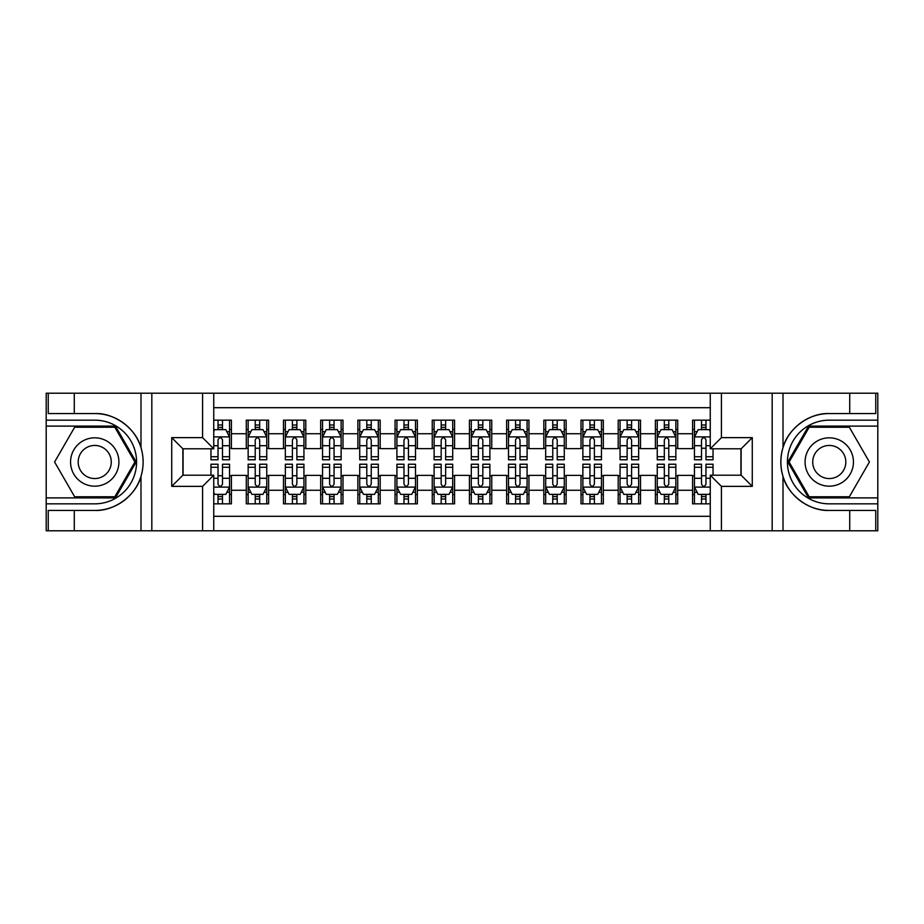 <?xml version="1.0" encoding="UTF-8"?>
<svg xmlns="http://www.w3.org/2000/svg" width="924" height="924" viewBox="0 0 924 924"><rect width="100%" height="100%" fill="white"/><g stroke="black" fill="none" stroke-linecap="round" stroke-linejoin="round"><path stroke-width="1.39" d="M213.744 530.803L710.256 530.803L710.256 475.202L741.117 475.202L741.117 448.798L710.256 448.798L710.256 393.197L213.744 393.197L213.744 448.798L182.883 448.798L182.883 475.202L213.744 475.202L213.744 530.803L74.278 530.803L74.278 510.441L94.733 510.441C114.287 511.434 136.128 495.356 140.991 476.391C143.832 466.805 143.832 457.218 140.991 447.609C136.128 428.644 114.287 412.566 94.733 413.559L74.278 413.559L74.278 393.197L46.2 393.197L46.2 497.886L115.454 497.886L136.175 462L115.454 426.114L46.2 426.114M710.256 420.154L692.584 420.154L692.584 433.737L677.708 433.737L677.708 448.614L692.584 448.614L692.584 433.737M677.708 433.737L677.708 420.154L655.393 420.154L655.393 433.737L640.517 433.737L640.517 448.614L655.393 448.614L655.393 433.737M640.517 433.737L640.517 420.154L618.202 420.154L618.202 433.737L603.326 433.737L603.326 448.614L618.202 448.614L618.202 433.737M603.326 433.737L603.326 420.154L581.011 420.154L581.011 433.737L566.135 433.737L566.135 448.614L581.011 448.614L581.011 433.737M566.135 433.737L566.135 420.154L543.82 420.154L543.82 433.737L528.944 433.737L528.944 448.614L543.82 448.614L543.82 433.737M528.944 433.737L528.944 420.154L506.629 420.154L506.629 433.737L491.753 433.737L491.753 448.614L506.629 448.614L506.629 433.737M491.753 433.737L491.753 420.154L469.438 420.154L469.438 433.737L454.562 433.737L454.562 448.614L469.438 448.614L469.438 433.737M454.562 433.737L454.562 420.154L432.247 420.154L432.247 433.737L417.371 433.737L417.371 448.614L432.247 448.614L432.247 433.737M417.371 433.737L417.371 420.154L395.056 420.154L395.056 433.737L380.18 433.737L380.18 448.614L395.056 448.614L395.056 433.737M380.18 433.737L380.18 420.154L357.865 420.154L357.865 433.737L342.989 433.737L342.989 448.614L357.865 448.614L357.865 433.737M342.989 433.737L342.989 420.154L320.674 420.154L320.674 433.737L305.798 433.737L305.798 448.614L320.674 448.614L320.674 433.737M305.798 433.737L305.798 420.154L283.483 420.154L283.483 433.737L268.607 433.737L268.607 448.614L283.483 448.614L283.483 433.737M268.607 433.737L268.607 420.154L246.292 420.154L246.292 448.614L231.416 448.614L231.416 420.154L213.744 420.154M213.744 503.846L231.416 503.846L231.416 475.386L246.292 475.386L246.292 503.846L268.607 503.846L268.607 475.386L283.483 475.386L283.483 490.263L268.607 490.263M283.483 490.263L283.483 503.846L305.798 503.846L305.798 475.386L320.674 475.386L320.674 490.263L305.798 490.263M320.674 490.263L320.674 503.846L342.989 503.846L342.989 475.386L357.865 475.386L357.865 490.263L342.989 490.263M357.865 490.263L357.865 503.846L380.18 503.846L380.18 475.386L395.056 475.386L395.056 490.263L380.18 490.263M395.056 490.263L395.056 503.846L417.371 503.846L417.371 475.386L432.247 475.386L432.247 490.263L417.371 490.263M432.247 490.263L432.247 503.846L454.562 503.846L454.562 475.386L469.438 475.386L469.438 490.263L454.562 490.263M469.438 490.263L469.438 503.846L491.753 503.846L491.753 475.386L506.629 475.386L506.629 490.263L491.753 490.263M506.629 490.263L506.629 503.846L528.944 503.846L528.944 475.386L543.82 475.386L543.82 490.263L528.944 490.263M543.82 490.263L543.82 503.846L566.135 503.846L566.135 475.386L581.011 475.386L581.011 490.263L566.135 490.263M581.011 490.263L581.011 503.846L603.326 503.846L603.326 475.386L618.202 475.386L618.202 490.263L603.326 490.263M618.202 490.263L618.202 503.846L640.517 503.846L640.517 475.386L655.393 475.386L655.393 490.263L640.517 490.263M655.393 490.263L655.393 503.846L677.708 503.846L677.708 475.386L692.584 475.386L692.584 490.263L677.708 490.263M710.256 407.703L213.744 407.703M213.744 516.297L710.256 516.297M692.584 490.263L692.584 503.846L710.256 503.846M183.067 448.798L183.067 475.202M740.933 475.202L740.933 448.798M218.029 429.452L222.488 429.452M229.556 429.452L231.416 429.452M218.029 448.244L222.488 448.244M229.556 448.244L231.416 448.244M218.029 475.756L222.488 475.756M229.556 475.756L231.416 475.756M218.029 494.548L222.488 494.548M229.556 494.548L231.416 494.548M246.292 448.244L248.152 448.244M255.22 448.244L259.679 448.244M266.747 448.244L268.607 448.244M246.292 429.452L248.152 429.452M255.22 429.452L259.679 429.452M266.747 429.452L268.607 429.452M246.292 475.756L248.152 475.756M255.22 475.756L259.679 475.756M266.747 475.756L268.607 475.756M246.292 494.548L248.152 494.548M255.22 494.548L259.679 494.548M266.747 494.548L268.607 494.548M283.483 475.756L285.343 475.756M292.411 475.756L296.87 475.756M303.938 475.756L305.798 475.756M283.483 494.548L285.343 494.548M292.411 494.548L296.87 494.548M303.938 494.548L305.798 494.548M283.483 429.452L285.343 429.452M292.411 429.452L296.87 429.452M303.938 429.452L305.798 429.452M283.483 448.244L285.343 448.244M292.411 448.244L296.87 448.244M303.938 448.244L305.798 448.244M320.674 475.756L322.534 475.756M329.602 475.756L334.061 475.756M341.129 475.756L342.989 475.756M320.674 494.548L322.534 494.548M329.602 494.548L334.061 494.548M341.129 494.548L342.989 494.548M320.674 429.452L322.534 429.452M329.602 429.452L334.061 429.452M341.129 429.452L342.989 429.452M320.674 448.244L322.534 448.244M329.602 448.244L334.061 448.244M341.129 448.244L342.989 448.244M357.865 475.756L359.725 475.756M366.793 475.756L371.252 475.756M378.32 475.756L380.18 475.756M357.865 494.548L359.725 494.548M366.793 494.548L371.252 494.548M378.32 494.548L380.18 494.548M357.865 429.452L359.725 429.452M366.793 429.452L371.252 429.452M378.32 429.452L380.18 429.452M357.865 448.244L359.725 448.244M366.793 448.244L371.252 448.244M378.32 448.244L380.18 448.244M395.056 475.756L396.916 475.756M403.984 475.756L408.443 475.756M415.511 475.756L417.371 475.756M395.056 494.548L396.916 494.548M403.984 494.548L408.443 494.548M415.511 494.548L417.371 494.548M395.056 429.452L396.916 429.452M403.984 429.452L408.443 429.452M415.511 429.452L417.371 429.452M395.056 448.244L396.916 448.244M403.984 448.244L408.443 448.244M415.511 448.244L417.371 448.244M432.247 475.756L434.107 475.756M441.175 475.756L445.634 475.756M452.702 475.756L454.562 475.756M432.247 494.548L434.107 494.548M441.175 494.548L445.634 494.548M452.702 494.548L454.562 494.548M432.247 429.452L434.107 429.452M441.175 429.452L445.634 429.452M452.702 429.452L454.562 429.452M432.247 448.244L434.107 448.244M441.175 448.244L445.634 448.244M452.702 448.244L454.562 448.244M469.438 475.756L471.298 475.756M478.366 475.756L482.825 475.756M489.893 475.756L491.753 475.756M469.438 494.548L471.298 494.548M478.366 494.548L482.825 494.548M489.893 494.548L491.753 494.548M469.438 429.452L471.298 429.452M478.366 429.452L482.825 429.452M489.893 429.452L491.753 429.452M469.438 448.244L471.298 448.244M478.366 448.244L482.825 448.244M489.893 448.244L491.753 448.244M506.629 475.756L508.489 475.756M515.557 475.756L520.016 475.756M527.084 475.756L528.944 475.756M506.629 494.548L508.489 494.548M515.557 494.548L520.016 494.548M527.084 494.548L528.944 494.548M506.629 429.452L508.489 429.452M515.557 429.452L520.016 429.452M527.084 429.452L528.944 429.452M506.629 448.244L508.489 448.244M515.557 448.244L520.016 448.244M527.084 448.244L528.944 448.244M543.82 475.756L545.68 475.756M552.748 475.756L557.207 475.756M564.275 475.756L566.135 475.756M543.82 494.548L545.68 494.548M552.748 494.548L557.207 494.548M564.275 494.548L566.135 494.548M543.82 429.452L545.68 429.452M552.748 429.452L557.207 429.452M564.275 429.452L566.135 429.452M543.82 448.244L545.68 448.244M552.748 448.244L557.207 448.244M564.275 448.244L566.135 448.244M581.011 475.756L582.871 475.756M589.939 475.756L594.398 475.756M601.466 475.756L603.326 475.756M581.011 494.548L582.871 494.548M589.939 494.548L594.398 494.548M601.466 494.548L603.326 494.548M581.011 429.452L582.871 429.452M589.939 429.452L594.398 429.452M601.466 429.452L603.326 429.452M581.011 448.244L582.871 448.244M589.939 448.244L594.398 448.244M601.466 448.244L603.326 448.244M618.202 475.756L620.062 475.756M627.13 475.756L631.589 475.756M638.657 475.756L640.517 475.756M618.202 494.548L620.062 494.548M627.13 494.548L631.589 494.548M638.657 494.548L640.517 494.548M618.202 429.452L620.062 429.452M627.13 429.452L631.589 429.452M638.657 429.452L640.517 429.452M618.202 448.244L620.062 448.244M627.13 448.244L631.589 448.244M638.657 448.244L640.517 448.244M655.393 475.756L657.253 475.756M664.321 475.756L668.78 475.756M675.848 475.756L677.708 475.756M655.393 494.548L657.253 494.548M664.321 494.548L668.78 494.548M675.848 494.548L677.708 494.548M655.393 429.452L657.253 429.452M664.321 429.452L668.78 429.452M675.848 429.452L677.708 429.452M655.393 448.244L657.253 448.244M664.321 448.244L668.78 448.244M675.848 448.244L677.708 448.244M692.584 475.756L694.444 475.756M701.512 475.756L705.971 475.756M692.584 494.548L694.444 494.548M701.512 494.548L705.971 494.548M692.584 429.452L694.444 429.452M701.512 429.452L705.971 429.452M692.584 448.244L694.444 448.244M701.512 448.244L705.971 448.244M222.488 424.994L218.029 424.994M210.961 456.733L210.961 459.771L218.029 459.771L218.029 456.733L210.961 456.733L210.961 448.798M226.854 431.693L229.556 431.693L229.556 459.771L222.488 459.771L222.488 439.87C220.998 437.006 219.519 437.006 218.029 439.87L218.029 456.733M229.556 431.693L229.556 420.154M229.556 437.087L225.837 429.648L214.68 429.648L213.744 431.508M218.029 429.648L218.029 420.154M222.488 420.154L222.488 429.648M218.029 499.006L222.488 499.006M213.744 492.492L214.68 494.352L225.837 494.352L229.556 486.913L229.556 464.229L222.488 464.229L222.488 467.267L229.556 467.267M229.556 486.913L229.556 503.846M210.961 475.202L210.961 464.229L218.029 464.229L218.029 484.13C219.508 486.994 220.998 486.994 222.488 484.13L222.488 467.267M222.488 494.352L222.488 503.846M218.029 503.846L218.029 494.352M106.826 441.06A24.174 24.174 0 0 0 73.805 449.907A24.174 24.174 0 0 0 82.652 482.94A24.174 24.174 0 0 0 115.673 474.093A24.174 24.174 0 0 0 106.826 441.06M103.014 447.666A16.551 16.551 0 0 0 80.4 453.73A16.551 16.551 0 0 0 86.463 476.334A16.551 16.551 0 0 0 109.067 470.27A16.551 16.551 0 0 0 103.014 447.666M114.807 496.777L74.659 496.777L54.585 462L74.659 427.223L114.807 427.223L134.892 462L114.807 496.777M841.348 441.06A24.174 24.174 0 0 0 808.327 449.907A24.174 24.174 0 0 0 817.174 482.94A24.174 24.174 0 0 0 850.196 474.093A24.174 24.174 0 0 0 841.348 441.06M837.537 447.666A16.551 16.551 0 0 0 814.933 453.73A16.551 16.551 0 0 0 820.986 476.334A16.551 16.551 0 0 0 843.6 470.27A16.551 16.551 0 0 0 837.537 447.666M849.341 496.777L809.193 496.777L789.108 462L809.193 427.223L849.341 427.223L869.415 462L849.341 496.777M202.587 530.803L202.587 486.359L171.725 486.359L171.725 437.641L202.587 437.641L202.587 393.197L151.825 393.197L151.825 530.803M94.733 413.559A48.441 48.441 0 0 1 140.991 447.609L140.991 393.197L74.278 393.197M74.278 530.803L46.2 530.803L46.2 497.886M46.2 503.846L94.733 503.846A41.846 41.846 0 0 0 136.579 462A41.846 41.846 0 0 0 94.733 420.154L46.2 420.154M94.733 510.441A48.441 48.441 0 0 0 140.991 476.391L140.991 530.803M140.991 393.197L151.825 393.197M202.587 393.197L213.744 393.197M74.278 510.441L48.244 510.441L48.244 530.803M74.278 413.559L48.244 413.559L48.244 393.197M202.587 486.359L213.744 475.202M171.725 486.359L182.883 475.202M171.725 437.641L182.883 448.798M202.587 437.641L213.744 448.798M710.256 393.197L849.722 393.197L849.722 413.559L829.267 413.559C809.713 412.566 787.872 428.644 783.009 447.609C780.168 457.195 780.168 466.782 783.009 476.391C787.872 495.356 809.713 511.434 829.267 510.441L849.722 510.441L849.722 530.803L877.8 530.803L877.8 426.114L808.546 426.114L787.826 462L808.546 497.886L877.8 497.886M721.413 393.197L721.413 437.641L752.275 437.641L752.275 486.359L721.413 486.359L721.413 530.803L772.175 530.803L772.175 393.197M783.009 476.391L783.009 530.803L849.722 530.803M849.722 393.197L877.8 393.197L877.8 426.114M877.8 420.154L829.267 420.154A41.846 41.846 0 0 0 787.421 462A41.846 41.846 0 0 0 829.267 503.846L877.8 503.846M829.267 413.559A48.441 48.441 0 0 0 780.826 462A48.441 48.441 0 0 0 829.267 510.441M783.009 530.803L772.175 530.803M721.413 530.803L710.256 530.803M849.722 413.559L875.756 413.559L875.756 393.197M849.722 510.441L875.756 510.441L875.756 530.803M721.413 437.641L710.256 448.798M752.275 437.641L741.117 448.798M752.275 486.359L741.117 475.202M721.413 486.359L710.256 475.202M259.679 424.994L255.22 424.994M266.747 456.733L259.679 456.733L259.679 459.771L266.747 459.771L266.747 437.087L263.028 429.648L251.871 429.648L248.152 437.087L248.152 459.771L255.22 459.771L255.22 456.733L248.152 456.733M248.152 437.087L248.152 420.154M266.747 437.087L266.747 420.154M255.22 429.648L255.22 420.154M259.679 420.154L259.679 429.648M259.679 456.733L259.679 439.87C258.189 437.006 256.71 437.006 255.22 439.87L255.22 456.733M296.87 424.994L292.411 424.994M303.938 456.733L296.87 456.733L296.87 459.771L303.938 459.771L303.938 437.087L300.219 429.648L289.062 429.648L285.343 437.087L285.343 459.771L292.411 459.771L292.411 456.733L285.343 456.733M285.343 437.087L285.343 420.154M303.938 437.087L303.938 420.154M292.411 429.648L292.411 420.154M296.87 420.154L296.87 429.648M296.87 456.733L296.87 439.87C295.38 437.006 293.901 437.006 292.411 439.87L292.411 456.733M334.061 424.994L329.602 424.994M341.129 456.733L334.061 456.733L334.061 459.771L341.129 459.771L341.129 437.087L337.41 429.648L326.253 429.648L322.534 437.087L322.534 459.771L329.602 459.771L329.602 456.733L322.534 456.733M322.534 437.087L322.534 420.154M341.129 437.087L341.129 420.154M329.602 429.648L329.602 420.154M334.061 420.154L334.061 429.648M334.061 456.733L334.061 439.87C332.571 437.006 331.092 437.006 329.602 439.87L329.602 456.733M371.252 424.994L366.793 424.994M378.32 456.733L371.252 456.733L371.252 459.771L378.32 459.771L378.32 437.087L374.601 429.648L363.444 429.648L359.725 437.087L359.725 459.771L366.793 459.771L366.793 456.733L359.725 456.733M359.725 437.087L359.725 420.154M378.32 437.087L378.32 420.154M366.793 429.648L366.793 420.154M371.252 420.154L371.252 429.648M371.252 456.733L371.252 439.87C369.762 437.006 368.283 437.006 366.793 439.87L366.793 456.733M255.22 499.006L259.679 499.006M248.152 467.267L255.22 467.267L255.22 464.229L248.152 464.229L248.152 486.913L251.871 494.352L263.028 494.352L266.747 486.913L266.747 464.229L259.679 464.229L259.679 467.267L266.747 467.267M266.747 486.913L266.747 503.846M248.152 486.913L248.152 503.846M259.679 494.352L259.679 503.846M255.22 503.846L255.22 494.352M255.22 467.267L255.22 484.13C256.699 486.994 258.189 486.994 259.679 484.13L259.679 467.267M292.411 499.006L296.87 499.006M285.343 467.267L292.411 467.267L292.411 464.229L285.343 464.229L285.343 486.913L289.062 494.352L300.219 494.352L303.938 486.913L303.938 464.229L296.87 464.229L296.87 467.267L303.938 467.267M303.938 486.913L303.938 503.846M285.343 486.913L285.343 503.846M296.87 494.352L296.87 503.846M292.411 503.846L292.411 494.352M292.411 467.267L292.411 484.13C293.89 486.994 295.38 486.994 296.87 484.13L296.87 467.267M329.602 499.006L334.061 499.006M322.534 467.267L329.602 467.267L329.602 464.229L322.534 464.229L322.534 486.913L326.253 494.352L337.41 494.352L341.129 486.913L341.129 464.229L334.061 464.229L334.061 467.267L341.129 467.267M341.129 486.913L341.129 503.846M322.534 486.913L322.534 503.846M334.061 494.352L334.061 503.846M329.602 503.846L329.602 494.352M329.602 467.267L329.602 484.13C331.081 486.994 332.571 486.994 334.061 484.13L334.061 467.267M366.793 499.006L371.252 499.006M359.725 467.267L366.793 467.267L366.793 464.229L359.725 464.229L359.725 486.913L363.444 494.352L374.601 494.352L378.32 486.913L378.32 464.229L371.252 464.229L371.252 467.267L378.32 467.267M378.32 486.913L378.32 503.846M359.725 486.913L359.725 503.846M371.252 494.352L371.252 503.846M366.793 503.846L366.793 494.352M366.793 467.267L366.793 484.13C368.272 486.994 369.762 486.994 371.252 484.13L371.252 467.267M408.443 424.994L403.984 424.994M415.511 456.733L408.443 456.733L408.443 459.771L415.511 459.771L415.511 437.087L411.792 429.648L400.635 429.648L396.916 437.087L396.916 459.771L403.984 459.771L403.984 456.733L396.916 456.733M396.916 437.087L396.916 420.154M415.511 437.087L415.511 420.154M403.984 429.648L403.984 420.154M408.443 420.154L408.443 429.648M408.443 456.733L408.443 439.87C406.964 437.006 405.474 437.006 403.984 439.87L403.984 456.733M403.984 499.006L408.443 499.006M396.916 467.267L403.984 467.267L403.984 464.229L396.916 464.229L396.916 486.913L400.635 494.352L411.792 494.352L415.511 486.913L415.511 464.229L408.443 464.229L408.443 467.267L415.511 467.267M415.511 486.913L415.511 503.846M396.916 486.913L396.916 503.846M408.443 494.352L408.443 503.846M403.984 503.846L403.984 494.352M403.984 467.267L403.984 484.13C405.463 486.994 406.953 486.994 408.443 484.13L408.443 467.267M445.634 424.994L441.175 424.994M452.702 456.733L445.634 456.733L445.634 459.771L452.702 459.771L452.702 437.087L448.983 429.648L437.826 429.648L434.107 437.087L434.107 459.771L441.175 459.771L441.175 456.733L434.107 456.733M434.107 437.087L434.107 420.154M452.702 437.087L452.702 420.154M441.175 429.648L441.175 420.154M445.634 420.154L445.634 429.648M445.634 456.733L445.634 439.87C444.155 437.006 442.665 437.006 441.175 439.87L441.175 456.733M441.175 499.006L445.634 499.006M434.107 467.267L441.175 467.267L441.175 464.229L434.107 464.229L434.107 486.913L437.826 494.352L448.983 494.352L452.702 486.913L452.702 464.229L445.634 464.229L445.634 467.267L452.702 467.267M452.702 486.913L452.702 503.846M434.107 486.913L434.107 503.846M445.634 494.352L445.634 503.846M441.175 503.846L441.175 494.352M441.175 467.267L441.175 484.13C442.654 486.994 444.144 486.994 445.634 484.13L445.634 467.267M482.825 424.994L478.366 424.994M489.893 456.733L482.825 456.733L482.825 459.771L489.893 459.771L489.893 437.087L486.174 429.648L475.017 429.648L471.298 437.087L471.298 459.771L478.366 459.771L478.366 456.733L471.298 456.733M471.298 437.087L471.298 420.154M489.893 437.087L489.893 420.154M478.366 429.648L478.366 420.154M482.825 420.154L482.825 429.648M482.825 456.733L482.825 439.87C481.346 437.006 479.856 437.006 478.366 439.87L478.366 456.733M478.366 499.006L482.825 499.006M471.298 467.267L478.366 467.267L478.366 464.229L471.298 464.229L471.298 486.913L475.017 494.352L486.174 494.352L489.893 486.913L489.893 464.229L482.825 464.229L482.825 467.267L489.893 467.267M489.893 486.913L489.893 503.846M471.298 486.913L471.298 503.846M482.825 494.352L482.825 503.846M478.366 503.846L478.366 494.352M478.366 467.267L478.366 484.13C479.845 486.994 481.335 486.994 482.825 484.13L482.825 467.267M520.016 424.994L515.557 424.994M527.084 456.733L520.016 456.733L520.016 459.771L527.084 459.771L527.084 437.087L523.365 429.648L512.208 429.648L508.489 437.087L508.489 459.771L515.557 459.771L515.557 456.733L508.489 456.733M508.489 437.087L508.489 420.154M527.084 437.087L527.084 420.154M515.557 429.648L515.557 420.154M520.016 420.154L520.016 429.648M520.016 456.733L520.016 439.87C518.537 437.006 517.047 437.006 515.557 439.87L515.557 456.733M515.557 499.006L520.016 499.006M508.489 467.267L515.557 467.267L515.557 464.229L508.489 464.229L508.489 486.913L512.208 494.352L523.365 494.352L527.084 486.913L527.084 464.229L520.016 464.229L520.016 467.267L527.084 467.267M527.084 486.913L527.084 503.846M508.489 486.913L508.489 503.846M520.016 494.352L520.016 503.846M515.557 503.846L515.557 494.352M515.557 467.267L515.557 484.13C517.036 486.994 518.526 486.994 520.016 484.13L520.016 467.267M557.207 424.994L552.748 424.994M564.275 456.733L557.207 456.733L557.207 459.771L564.275 459.771L564.275 437.087L560.556 429.648L549.399 429.648L545.68 437.087L545.68 459.771L552.748 459.771L552.748 456.733L545.68 456.733M545.68 437.087L545.68 420.154M564.275 437.087L564.275 420.154M552.748 429.648L552.748 420.154M557.207 420.154L557.207 429.648M557.207 456.733L557.207 439.87C555.728 437.006 554.238 437.006 552.748 439.87L552.748 456.733M552.748 499.006L557.207 499.006M545.68 467.267L552.748 467.267L552.748 464.229L545.68 464.229L545.68 486.913L549.399 494.352L560.556 494.352L564.275 486.913L564.275 464.229L557.207 464.229L557.207 467.267L564.275 467.267M564.275 486.913L564.275 503.846M545.68 486.913L545.68 503.846M557.207 494.352L557.207 503.846M552.748 503.846L552.748 494.352M552.748 467.267L552.748 484.13C554.238 486.994 555.717 486.994 557.207 484.13L557.207 467.267M594.398 424.994L589.939 424.994M601.466 456.733L594.398 456.733L594.398 459.771L601.466 459.771L601.466 437.087L597.747 429.648L586.59 429.648L582.871 437.087L582.871 459.771L589.939 459.771L589.939 456.733L582.871 456.733M582.871 437.087L582.871 420.154M601.466 437.087L601.466 420.154M589.939 429.648L589.939 420.154M594.398 420.154L594.398 429.648M594.398 456.733L594.398 439.87C592.919 437.006 591.429 437.006 589.939 439.87L589.939 456.733M589.939 499.006L594.398 499.006M582.871 467.267L589.939 467.267L589.939 464.229L582.871 464.229L582.871 486.913L586.59 494.352L597.747 494.352L601.466 486.913L601.466 464.229L594.398 464.229L594.398 467.267L601.466 467.267M601.466 486.913L601.466 503.846M582.871 486.913L582.871 503.846M594.398 494.352L594.398 503.846M589.939 503.846L589.939 494.352M589.939 467.267L589.939 484.13C591.429 486.994 592.908 486.994 594.398 484.13L594.398 467.267M631.589 424.994L627.13 424.994M638.657 456.733L631.589 456.733L631.589 459.771L638.657 459.771L638.657 437.087L634.938 429.648L623.781 429.648L620.062 437.087L620.062 459.771L627.13 459.771L627.13 456.733L620.062 456.733M620.062 437.087L620.062 420.154M638.657 437.087L638.657 420.154M627.13 429.648L627.13 420.154M631.589 420.154L631.589 429.648M631.589 456.733L631.589 439.87C630.11 437.006 628.62 437.006 627.13 439.87L627.13 456.733M627.13 499.006L631.589 499.006M620.062 467.267L627.13 467.267L627.13 464.229L620.062 464.229L620.062 486.913L623.781 494.352L634.938 494.352L638.657 486.913L638.657 464.229L631.589 464.229L631.589 467.267L638.657 467.267M638.657 486.913L638.657 503.846M620.062 486.913L620.062 503.846M631.589 494.352L631.589 503.846M627.13 503.846L627.13 494.352M627.13 467.267L627.13 484.13C628.62 486.994 630.099 486.994 631.589 484.13L631.589 467.267M668.78 424.994L664.321 424.994M675.848 456.733L668.78 456.733L668.78 459.771L675.848 459.771L675.848 437.087L672.129 429.648L660.972 429.648L657.253 437.087L657.253 459.771L664.321 459.771L664.321 456.733L657.253 456.733M657.253 437.087L657.253 420.154M675.848 437.087L675.848 420.154M664.321 429.648L664.321 420.154M668.78 420.154L668.78 429.648M668.78 456.733L668.78 439.87C667.301 437.006 665.811 437.006 664.321 439.87L664.321 456.733M664.321 499.006L668.78 499.006M657.253 467.267L664.321 467.267L664.321 464.229L657.253 464.229L657.253 486.913L660.972 494.352L672.129 494.352L675.848 486.913L675.848 464.229L668.78 464.229L668.78 467.267L675.848 467.267M675.848 486.913L675.848 503.846M657.253 486.913L657.253 503.846M668.78 494.352L668.78 503.846M664.321 503.846L664.321 494.352M664.321 467.267L664.321 484.13C665.811 486.994 667.29 486.994 668.78 484.13L668.78 467.267M705.971 424.994L701.512 424.994M710.256 431.508L709.32 429.648L698.163 429.648L694.444 437.087L694.444 459.771L701.512 459.771L701.512 456.733L694.444 456.733M694.444 437.087L694.444 420.154M713.039 448.798L713.039 459.771L705.971 459.771L705.971 439.87C704.492 437.006 703.002 437.006 701.512 439.87L701.512 456.733M701.512 429.648L701.512 420.154M705.971 420.154L705.971 429.648M701.512 499.006L705.971 499.006M713.039 467.267L713.039 464.229L705.971 464.229L705.971 467.267L713.039 467.267L713.039 475.202M697.146 492.307L694.444 492.307L694.444 464.229L701.512 464.229L701.512 484.13C703.002 486.994 704.481 486.994 705.971 484.13L705.971 467.267M694.444 492.307L694.444 503.846M694.444 486.913L698.163 494.352L709.32 494.352L710.256 492.492M705.971 494.352L705.971 503.846M701.512 503.846L701.512 494.352M246.292 490.263L231.416 490.263M246.292 433.737L231.416 433.737M229.464 436.89L213.744 436.89M229.556 456.733L222.488 456.733M218.029 445.703L213.744 445.703M229.556 445.703L222.488 445.703M222.488 427.362L218.029 427.362M213.744 487.11L229.464 487.11M229.556 492.307L226.854 492.307M210.961 467.267L218.029 467.267M222.488 478.297L229.556 478.297M213.744 478.297L218.029 478.297M218.029 496.638L222.488 496.638M783.009 393.197L783.009 447.609M266.655 436.89L248.244 436.89M248.152 431.693L250.843 431.693M264.045 431.693L266.747 431.693M255.22 445.703L248.152 445.703M266.747 445.703L259.679 445.703M259.679 427.362L255.22 427.362M303.846 436.89L285.435 436.89M285.343 431.693L288.034 431.693M301.236 431.693L303.938 431.693M292.411 445.703L285.343 445.703M303.938 445.703L296.87 445.703M296.87 427.362L292.411 427.362M341.037 436.89L322.626 436.89M322.534 431.693L325.225 431.693M338.427 431.693L341.129 431.693M329.602 445.703L322.534 445.703M341.129 445.703L334.061 445.703M334.061 427.362L329.602 427.362M378.228 436.89L359.817 436.89M359.725 431.693L362.416 431.693M375.629 431.693L378.32 431.693M366.793 445.703L359.725 445.703M378.32 445.703L371.252 445.703M371.252 427.362L366.793 427.362M248.244 487.11L266.655 487.11M266.747 492.307L264.045 492.307M250.843 492.307L248.152 492.307M259.679 478.297L266.747 478.297M248.152 478.297L255.22 478.297M255.22 496.638L259.679 496.638M285.435 487.11L303.846 487.11M303.938 492.307L301.236 492.307M288.034 492.307L285.343 492.307M296.87 478.297L303.938 478.297M285.343 478.297L292.411 478.297M292.411 496.638L296.87 496.638M322.626 487.11L341.037 487.11M341.129 492.307L338.427 492.307M325.225 492.307L322.534 492.307M334.061 478.297L341.129 478.297M322.534 478.297L329.602 478.297M329.602 496.638L334.061 496.638M359.817 487.11L378.228 487.11M378.32 492.307L375.629 492.307M362.416 492.307L359.725 492.307M371.252 478.297L378.32 478.297M359.725 478.297L366.793 478.297M366.793 496.638L371.252 496.638M415.419 436.89L397.008 436.89M396.916 431.693L399.607 431.693M412.82 431.693L415.511 431.693M403.984 445.703L396.916 445.703M415.511 445.703L408.443 445.703M408.443 427.362L403.984 427.362M397.008 487.11L415.419 487.11M415.511 492.307L412.82 492.307M399.607 492.307L396.916 492.307M408.443 478.297L415.511 478.297M396.916 478.297L403.984 478.297M403.984 496.638L408.443 496.638M452.61 436.89L434.199 436.89M434.107 431.693L436.798 431.693M450.011 431.693L452.702 431.693M441.175 445.703L434.107 445.703M452.702 445.703L445.634 445.703M445.634 427.362L441.175 427.362M434.199 487.11L452.61 487.11M452.702 492.307L450.011 492.307M436.798 492.307L434.107 492.307M445.634 478.297L452.702 478.297M434.107 478.297L441.175 478.297M441.175 496.638L445.634 496.638M489.801 436.89L471.39 436.89M471.298 431.693L473.989 431.693M487.202 431.693L489.893 431.693M478.366 445.703L471.298 445.703M489.893 445.703L482.825 445.703M482.825 427.362L478.366 427.362M471.39 487.11L489.801 487.11M489.893 492.307L487.202 492.307M473.989 492.307L471.298 492.307M482.825 478.297L489.893 478.297M471.298 478.297L478.366 478.297M478.366 496.638L482.825 496.638M526.992 436.89L508.581 436.89M508.489 431.693L511.18 431.693M524.393 431.693L527.084 431.693M515.557 445.703L508.489 445.703M527.084 445.703L520.016 445.703M520.016 427.362L515.557 427.362M508.581 487.11L526.992 487.11M527.084 492.307L524.393 492.307M511.18 492.307L508.489 492.307M520.016 478.297L527.084 478.297M508.489 478.297L515.557 478.297M515.557 496.638L520.016 496.638M564.183 436.89L545.772 436.89M545.68 431.693L548.371 431.693M561.584 431.693L564.275 431.693M552.748 445.703L545.68 445.703M564.275 445.703L557.207 445.703M557.207 427.362L552.748 427.362M545.772 487.11L564.183 487.11M564.275 492.307L561.584 492.307M548.371 492.307L545.68 492.307M557.207 478.297L564.275 478.297M545.68 478.297L552.748 478.297M552.748 496.638L557.207 496.638M601.374 436.89L582.963 436.89M582.871 431.693L585.573 431.693M598.775 431.693L601.466 431.693M589.939 445.703L582.871 445.703M601.466 445.703L594.398 445.703M594.398 427.362L589.939 427.362M582.963 487.11L601.374 487.11M601.466 492.307L598.775 492.307M585.573 492.307L582.871 492.307M594.398 478.297L601.466 478.297M582.871 478.297L589.939 478.297M589.939 496.638L594.398 496.638M638.565 436.89L620.154 436.89M620.062 431.693L622.764 431.693M635.966 431.693L638.657 431.693M627.13 445.703L620.062 445.703M638.657 445.703L631.589 445.703M631.589 427.362L627.13 427.362M620.154 487.11L638.565 487.11M638.657 492.307L635.966 492.307M622.764 492.307L620.062 492.307M631.589 478.297L638.657 478.297M620.062 478.297L627.13 478.297M627.13 496.638L631.589 496.638M675.756 436.89L657.345 436.89M657.253 431.693L659.955 431.693M673.157 431.693L675.848 431.693M664.321 445.703L657.253 445.703M675.848 445.703L668.78 445.703M668.78 427.362L664.321 427.362M657.345 487.11L675.756 487.11M675.848 492.307L673.157 492.307M659.955 492.307L657.253 492.307M668.78 478.297L675.848 478.297M657.253 478.297L664.321 478.297M664.321 496.638L668.78 496.638M710.256 436.89L694.536 436.89M694.444 431.693L697.146 431.693M713.039 456.733L705.971 456.733M701.512 445.703L694.444 445.703M710.256 445.703L705.971 445.703M705.971 427.362L701.512 427.362M694.536 487.11L710.256 487.11M694.444 467.267L701.512 467.267M705.971 478.297L710.256 478.297M694.444 478.297L701.512 478.297M701.512 496.638L705.971 496.638"/></g></svg>
